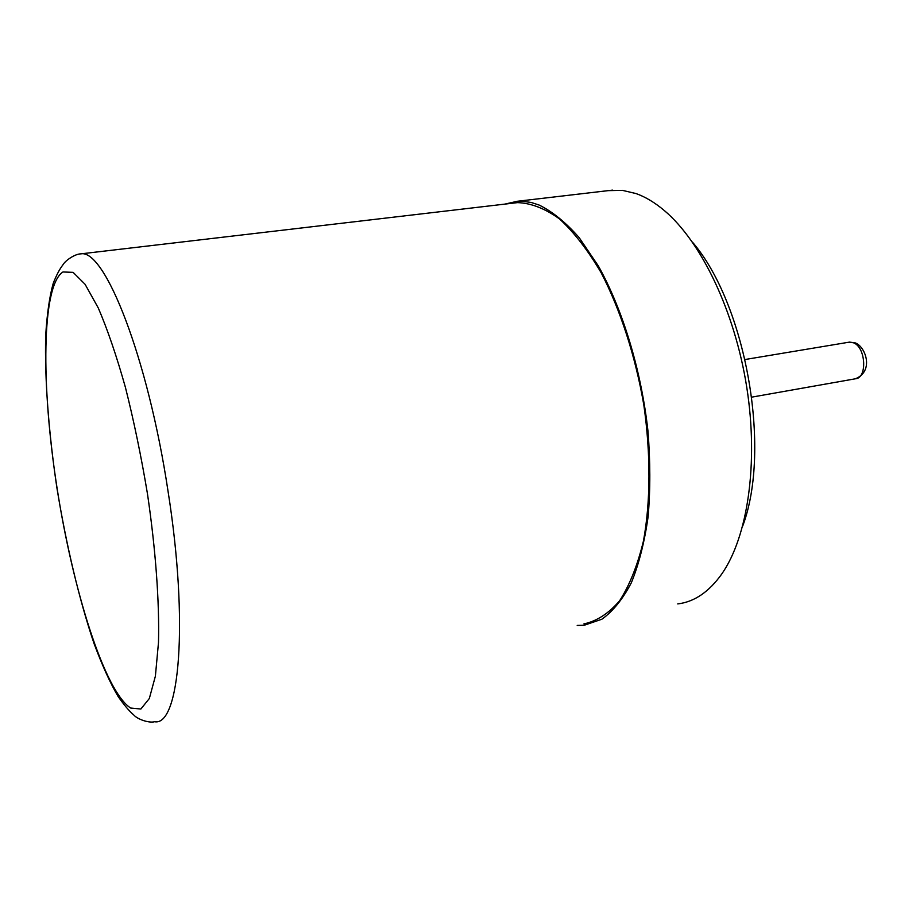 <?xml version="1.0" encoding="UTF-8"?>
<svg xmlns="http://www.w3.org/2000/svg" width="912" height="912" viewBox="0 0 912 912"><rect width="100%" height="100%" fill="white"/><g stroke="black" fill="none" stroke-linecap="round" stroke-linejoin="round"><path stroke-width="1.37" d="M692.345 242.022C745.708 303.844 771.712 449.035 742.71 526.053M608.053 190.654L622.417 190.357L636.052 193.572C645.479 196.924 654.953 202.624 664.483 210.683C701.214 241.703 734.741 311.049 746.734 387.133C758.727 463.216 747.737 536.894 721.745 574.013C708.955 591.968 694.283 601.931 677.741 603.915M504.803 204.117L517.457 201.256L521.972 201.187L531.251 202.487L539.186 205.063C552.501 211.63 565.839 222.482 579.177 237.644L598.295 265.871C622.691 309.407 641.147 369.907 647.942 430.829C650.37 461.05 650.427 489.653 648.124 516.648C644.522 542.081 638.924 564.129 631.332 582.779C622.782 599.138 612.955 611.279 601.874 619.225L584.284 625.244L577.205 625.427M583.919 623.899C596.858 621.129 608.76 613.411 619.624 600.757C629.599 585.265 637.545 565.337 643.462 540.976C650.609 501.76 650.837 454.199 643.826 404.996C635.356 355.919 620.331 309.715 601.202 272.825C587.875 250.173 573.956 232.184 559.432 218.869C544.931 208.472 530.966 203.057 517.526 202.624L513.433 203.102M56.989 487.624C40.994 385.331 41.507 285.559 62.962 271.97L73.12 272.357L85.09 284.305L98.302 308.028C107.525 329.506 116.565 355.942 125.411 387.349C133.882 420.934 141.223 456.399 147.448 493.723C155.69 549.617 159.497 602.102 158.483 642.595L155.382 676.191L149.329 698.512L140.87 709.023L130.644 708.043C104.561 691.33 72.812 589.904 56.989 487.624M80.826 253.867C104.606 248.691 147.755 356.74 168.013 491.078C188.932 623.033 179.516 726.727 154.561 721.723C149.465 723.25 137.655 719.557 133.676 714.894C129.23 711.098 124.043 704.965 118.127 696.506C110.398 683.453 102.383 665.863 94.107 643.735C79.207 599.72 66.154 544.669 56.863 487.601C48.61 431.969 44.597 378.731 45.68 335.764C47.025 313.762 49.556 296.275 53.238 283.301C56.419 275.196 59.622 269.074 62.837 264.97C65.333 260.319 75.286 253.855 80.826 253.867L517.526 202.624M855.787 343.094C866.069 347.54 873.935 371.572 855.262 378.811C867.586 378.446 865.921 346.97 853.29 342.718L848.707 342.251M517.457 201.256L612.522 190.129M855.171 342.832L849.482 342.114L745.104 359.51M855.262 378.811L751.796 397.13"/></g></svg>
